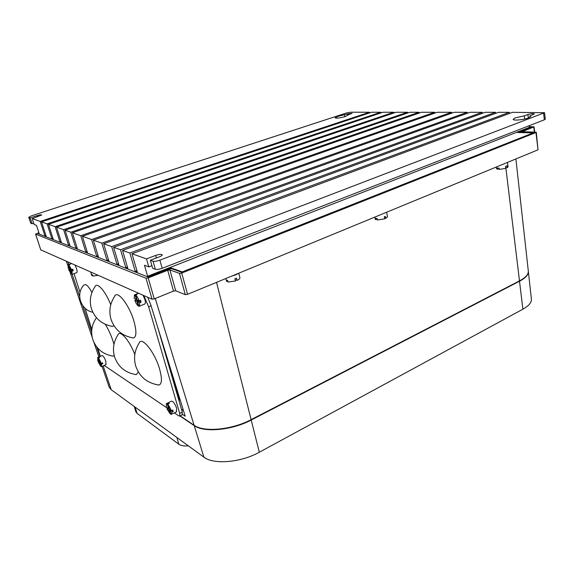 <?xml version="1.0" encoding="UTF-8"?>
<svg xmlns="http://www.w3.org/2000/svg" width="574" height="574" viewBox="0 0 574 574"><rect width="100%" height="100%" fill="white"/><g stroke="black" fill="none" stroke-linecap="round" stroke-linejoin="round"><path stroke-width="0.86" d="M347.93 115.352L347.858 114.972L352.135 113.336L347.744 113.896L337.648 116.457L335.08 117.849C336.565 118.481 340.03 118.036 345.483 116.515L347.858 114.972M344.529 114.951L344.866 116.709M530.039 117.189L529.881 115.905L534.38 113.917C533.26 113.401 531.108 113.602 527.915 114.513L524.313 115.876L515.366 117.821L513.156 119.327C512.955 120.82 523.703 119.851 528.503 117.921L530.649 116.429L529.881 115.905M524.313 115.876L524.701 119.019M532.665 133.103L181.929 272.011M171.117 268.826L170.851 267.864L181.865 271.753M170.851 267.864L148.58 276.833M369.634 112.891L369.512 112.224L40.23 221.435L44.923 235.878L46.214 236.388L41.515 221.887L47.09 223.853L51.847 238.605L53.195 239.128L48.431 224.326L55.097 226.68L59.918 241.776L61.339 242.328L56.503 227.175L63.614 229.679L68.514 245.148L70.006 245.737L65.099 230.203L70.839 232.226L75.797 248.011L77.354 248.621L72.389 232.771L80.755 235.72L85.784 251.943L87.435 252.589L82.391 236.294L91.61 239.545L96.719 256.234L98.47 256.922L93.347 240.154L101.806 243.139L106.994 260.273L108.845 260.998L103.643 243.785L111.693 246.626L116.945 264.183L118.897 264.951L113.63 247.308L120.504 249.726L125.806 267.663L127.844 268.467L122.527 250.443L129.868 253.026L135.227 271.366L137.365 272.205L131.991 253.78L146.499 258.896L148.781 266.867L144.454 265.267L147.611 276.238L148.508 276.589M40.23 221.435L32.223 218.615L34.153 224.506L36.478 225.367L39.175 233.625L38.688 233.431L38.853 233.934M45.934 235.534L44.923 235.878M369.512 112.224L350.614 112.217L346.495 112.97L31.326 215.889L28.7 217.309L30.214 217.905L37.339 215.573C39.793 214.834 41.271 214.633 41.766 214.97L32.223 218.615M47.09 223.853L380.777 112.231L371.622 112.231L41.515 221.887M55.097 226.68L393.807 112.246L382.966 112.239L48.431 224.326M63.614 229.679L407.518 112.253L396.074 112.246L56.503 227.175M70.839 232.226L419.034 112.26L409.886 112.253L65.099 230.203M80.755 235.72L434.669 112.274L421.481 112.26L72.389 232.771M91.61 239.545L451.566 112.282L437.23 112.274L82.391 236.294M101.806 243.139L467.236 112.296L454.249 112.282L93.347 240.154M111.693 246.626L482.246 112.303L470.041 112.296L103.643 243.785M120.504 249.726L495.455 112.31L485.159 112.303L113.63 247.308M129.868 253.026L509.353 112.325L498.476 112.317L122.527 250.443M156.393 257.97L155.669 255.423C159.192 254.268 161.38 254.074 162.248 254.842C162.291 255.394 161.416 256.026 159.608 256.743L150.374 260.259L152.662 268.302L155.353 269.292C156.953 269.672 159.228 269.335 162.177 268.295L544.353 119.808L545.3 119.134L544.554 112.691L512.482 112.325L131.991 253.78M155.669 255.423L146.499 258.896M150.374 260.259L153.057 261.206C154.657 261.557 156.932 261.22 159.895 260.18L162.177 268.295M544.554 112.691L159.895 260.18M28.7 217.309L30.774 223.257L32.137 223.76L30.214 217.905M33.737 223.229L32.137 223.76M380.777 112.231L380.906 112.927M393.807 112.246L393.929 112.97M407.518 112.253L407.648 113.021M419.034 112.26L419.164 113.064M434.669 112.274L434.805 113.121M451.566 112.282L451.702 113.186M467.236 112.296L467.38 113.25M482.246 112.303L482.382 113.315M495.455 112.31L495.599 113.372M509.353 112.325L509.497 113.437M529.049 125.756L529.25 127.399L147.611 276.238M532.636 132.895L517.533 132.501L530.534 127.421L529.25 127.399M39.075 233.302L38.688 233.431M151.916 265.662L148.781 266.867M136.928 270.713L135.227 271.366M127.428 267.053L125.806 267.663M118.495 263.602L116.945 264.183M108.457 259.728L106.994 260.273M98.104 255.731L96.719 256.234M87.09 251.469L85.784 251.943M77.024 247.573L75.797 248.011M69.691 244.739L68.514 245.148M61.038 241.389L59.918 241.776M52.908 238.239L51.847 238.605M386.697 212.437L387.5 216.785L385.721 218.421L385.333 216.333L384.329 216.742L384.716 218.83L377.462 220.007L377.197 218.615L375.489 218.292L375.748 219.677L375.217 219.146L374.829 217.101M381.746 214.246L387.443 211.899M231.803 276.065L235.878 274.781L238.87 273.152M507.495 162.693L508.047 166.869L507.323 167.701L507.064 165.771L505.493 166.438L505.751 168.376L499.272 169.416L499.093 168.132L497.285 167.974L497.464 169.258L496.546 168.684L496.309 167.012M503.85 163.906L508.55 161.968M238.777 273.224L239.918 277.766C240.025 278.555 239.071 279.423 237.055 280.377L236.488 278.11L234.859 278.749L235.433 281.016L228.079 282.049L227.691 280.543L226.299 280.019L226.687 281.525L225.783 278.548M98.161 275.319L92.845 276.058L92.436 274.738L91.438 274.35L91.761 275.377M175.005 384.709L174.209 384.221M177.718 394.073L176.914 393.57M529.228 127.22L531.459 127.263L519.936 132.063L533.59 132.738L181.492 272.184L172.415 268.969C170.995 268.639 169.021 268.933 166.496 269.83L148.099 277.02L37.906 233.561L39.032 233.18M40.74 249.769L35.559 234.099L146.004 278.218L148.214 277.895L154.255 298.903L152.06 299.205L146.004 278.218M529.149 126.624L534.071 126.832L522.182 131.704L535.807 132.163L536.281 132.3L535.958 132.537L181.721 273.059L179.468 273.382L169.904 269.952L167.708 270.268L148.214 277.895M38.896 232.757L35.559 234.099M40.725 249.841L152.06 299.205M169.904 269.952L175.694 290.774L173.506 291.083L154.255 298.903M175.694 290.774L185.294 294.627L187.533 294.319L538.039 149.807L536.281 132.3M180.136 415.849L194.091 425.255C203.813 432.495 232.004 429.876 251.118 419.651L519.484 280.887C525.612 277.622 528.554 274.365 528.317 271.115L515.89 158.941M147.74 297.289L150.697 304.593L185.208 416.229L182.518 414.435M91.847 275.663L92.629 275.369M237.055 280.377L235.103 279.732M226.687 281.525L227.821 281.052M385.721 218.421L384.609 218.242M375.748 219.677L377.276 219.038M507.323 167.701L505.644 167.579M497.464 169.258L499.15 168.555M183.472 410.625L181.477 409.305M168.247 361.362L179.49 400.214L178.693 399.705M139.152 300.798C138.126 298.035 136.956 296.119 135.651 295.058L137.057 299.829L139.152 300.798L140.558 300.231L140.838 301.113L141.104 302.125L139.697 302.692L137.617 301.723L138.965 306.301L139.539 306.143L139.697 302.692M134.854 300.439L136.246 299.879L138.327 300.841L136.935 301.407L134.854 300.439C135.873 303.108 137.021 304.959 138.284 305.985L138.815 305.77M136.246 299.879L136.067 299.377M143.034 295.201L144.885 299.47C145.523 301.773 145.545 303.259 144.964 303.933L144.526 304.112M71.549 269.637L68.815 264.93L70.107 268.969L71.549 269.637L72.776 269.184L73.027 269.923L73.235 270.641L72.015 271.093L72.123 274.35L70.566 270.419L72.015 271.093M69.655 268.596L69.82 269.062L68.615 269.507L71.176 274.063L71.671 273.884M75.007 265.059L76.557 268.625C77.189 270.741 77.289 272.069 76.851 272.6L76.593 272.693M170.944 410.31L169.868 410.826L170.901 414.328L171.619 414.22L171.856 412.175L173.161 411.536L172.824 410.058L171.518 410.69L167.888 404.125L169.201 403.5L168.404 402.948L168.648 403.766M170.126 413.825L169.086 410.295L167.027 408.903L170.126 413.825L170.672 413.56M167.027 408.903L168.096 408.387M166.438 407.239L168.627 408.738L167.099 403.572L166.317 403.651L166.438 407.239M166.654 403.486L171.396 401.219C173.068 401.018 174.797 403.343 176.605 408.193L176.354 411.917M98.534 357.925L99.933 362.323L101.383 363.306L98.534 357.925L99.682 357.43L98.929 356.956L99.158 357.659M101.383 363.306L102.538 362.804L102.775 363.651L101.627 364.153L101.311 366.657L100.213 363.191L101.627 364.153M98.706 361.498L98.097 361.764L100.543 366.104L101.067 365.875M97.781 360.852L99.173 361.814L97.781 357.444L97.781 360.852M97.709 357.444L101.971 355.622C103.119 355.557 104.411 357.459 105.867 361.333L105.903 364.72M182.08 414.894L182.288 412.11L157.656 327.115M167.852 408.501L104.217 365.459M74.068 273.626L80.044 292.446M85.052 308.195L91.818 329.49M97.745 348.138L100.342 356.318M143.78 295.538L148.652 306.746L179.684 413.38L179.748 416.042L178.866 415.949L174.345 412.893M97.781 357.444L98.929 356.956M168.849 408.631L169.308 408.939M170.485 409.994L170.622 410.467M171.741 410.582L173.161 411.536M101.921 363.077L102.775 363.651M69.82 269.062L71.284 270.153M70.566 270.419L71.786 269.967L73.235 270.641M68.191 264.707L68.155 268.065L69.454 268.668L68.191 264.707L70.035 264.485L68.815 264.93M69.411 264.262L69.54 264.671M138.327 300.841L138.485 301.372M137.617 301.723L139.016 301.163L141.104 302.125M136.906 299.305L136.375 299.52L134.969 294.742L136.368 294.182L137.05 294.498L135.651 295.058M136.368 294.182L136.519 294.713M171.518 410.69L169.409 409.269L167.888 404.125M169.172 408.473L168.627 408.738M171.856 412.175L169.868 410.826M100.543 366.104L99.445 362.675L98.097 361.764M68.615 269.507L69.913 270.117L71.176 274.063M134.969 294.742L134.402 294.907L134.287 298.552L136.375 299.52M136.935 301.407L138.284 305.985M170.162 409.779L169.086 410.295M167.099 403.572L168.404 402.948M100.823 362.926L100.213 363.191M100.055 362.409L99.445 362.675M99.697 361.584L99.173 361.814M69.949 268.488L69.454 268.668M71.133 269.665L69.913 270.117M102.1 366.377L109.125 387.048L111.241 389.746L203.878 457.134C213.521 464.847 240.901 462.579 259.312 452.233L522.885 309.199C528.819 305.87 531.66 302.498 531.402 299.068L528.345 271.48C528.561 274.724 525.612 277.974 519.513 281.224L251.204 420.046C232.111 430.263 203.942 432.875 194.227 425.635L179.899 415.963M134.251 406.485L135.909 411.823L137.028 413.316L178.858 444.24C180.925 445.689 184.096 446.228 188.372 445.854M166.69 356.332L166.187 356.554M164.738 350.018L164.343 350.19M111.916 355.959L113.229 356.16L114.204 355.564M113.946 344.436L113.085 341.394C111.076 335.087 108.464 329.383 105.25 324.281M96.418 317.695L96.037 318.348C91.682 324.949 90.599 331.987 92.78 339.471C96.253 348.913 103.069 354.474 113.229 356.16M134.797 374.413L136.332 374.628L138.269 371.859M134.825 354.524C129.408 340.088 119.729 329.254 117.828 335.065C113.465 341.932 112.382 349.222 114.592 356.935C118.251 367.051 125.498 372.949 136.332 374.628M157.147 384.774L158.991 385.032C161.99 383.934 162.205 378.675 159.644 369.233C154.88 352.106 141.326 335.474 138.987 343.317C134.574 350.477 133.491 358.061 135.729 366.069C139.604 376.982 147.36 383.303 158.991 385.032M131.683 337.706L133.469 337.993C136.54 336.866 136.691 331.277 133.929 321.225C129.2 304.607 116.888 289.239 114.549 296.521C109.907 303.639 108.73 311.244 111.019 319.345C114.778 329.842 122.262 336.063 133.469 337.993M111.105 326.161L112.619 326.412L113.874 325.573M110.753 304.758C105.494 291.054 96.834 281.439 94.947 286.806C90.355 293.644 89.192 300.984 91.445 308.826C95.026 318.656 102.086 324.518 112.619 326.412M92.83 312.278C80.704 309.895 75.431 294.046 83.754 285.113L85.777 284.575C87.585 285.551 89.637 288.191 91.933 292.489M347.944 114.944L347.744 113.896M28.858 217.431L30.774 223.257M544.353 119.808L543.6 113.351M155.353 269.292L153.057 261.206M528.338 117.979L527.915 114.513M37.733 216.807L37.339 215.573M35.61 234.142L40.783 249.891M173.506 291.083L167.708 270.268M185.294 294.627L179.468 273.382M181.721 273.059L187.533 294.319M538.039 149.807L535.958 132.537M522.512 131.46L522.555 131.826M534.372 132.128L533.755 127.062M67.947 261.931L68.808 264.485M72.145 274.343L79.657 296.521M82.721 305.569L91.661 331.973M96.719 346.918L99.962 356.483M194.091 425.255L155.26 298.494M216.542 282.358L251.118 419.651M519.484 280.887L505.838 167.594M151.055 305.755L148.652 306.746M179.684 413.38L182.288 412.11M522.885 309.199L519.513 281.224M103.169 365.911L111.241 389.746M203.878 457.134L194.227 425.635M251.204 420.046L259.312 452.233M178.858 444.24L176.864 437.481M135.105 407.102L137.028 413.316M91.775 275.527L90.685 272.004M534.717 132.135L534.071 126.832M98.879 356.949L93.935 342.398M92.199 337.311L70.38 273.095M69.102 269.328L68.765 268.352M67.789 265.475L66.347 261.22M519.936 132.063L519.994 132.565M144.964 303.933L139.539 306.143M76.851 272.6L72.123 274.35M176.692 411.752L171.619 414.22M106.118 364.626L101.648 366.578M182.338 414.772L179.748 416.042M71.535 263.516L69.511 264.255M138.592 293.235L134.833 294.735"/></g></svg>
